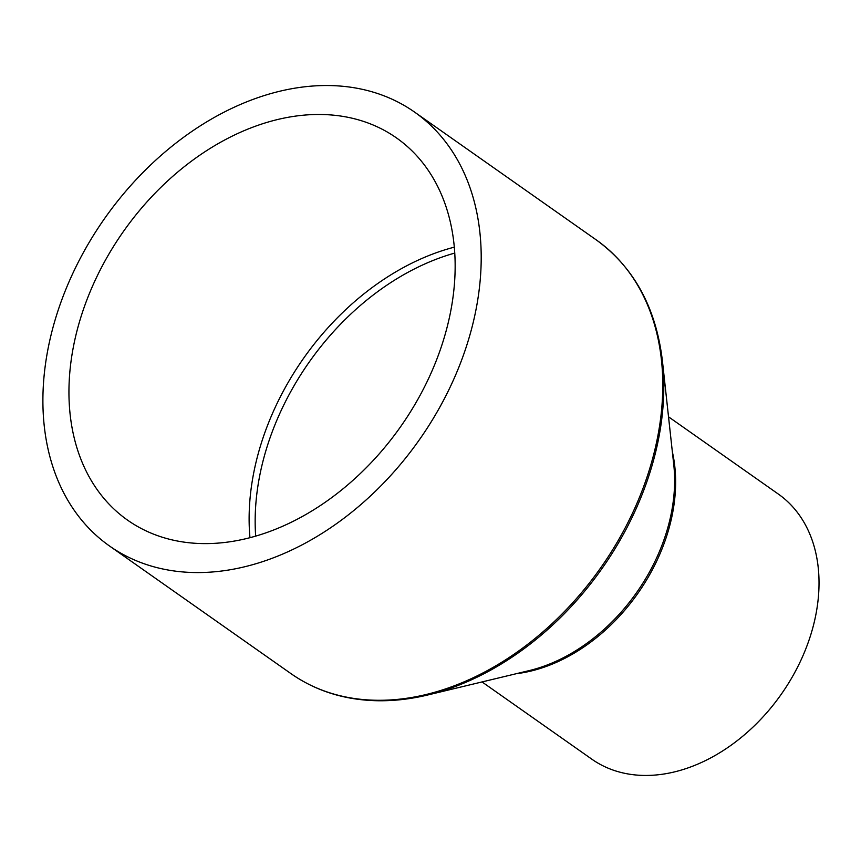 <?xml version="1.0" encoding="UTF-8"?>
<svg xmlns="http://www.w3.org/2000/svg" width="861" height="861" viewBox="0 0 861 861"><rect width="100%" height="100%" fill="white"/><g stroke="black" fill="none" stroke-linecap="round" stroke-linejoin="round"><path stroke-width="1.29" d="M668.523 416.821L778.344 494.074A162.072 117.559 125.1 0 1 799.643 662.97A162.072 117.559 125.1 0 1 643.006 775.417A162.072 117.559 125.1 0 1 591.862 759.198L482.031 681.934M330.947 85.583A265.199 192.369 125.1 0 1 414.636 112.134A265.199 192.369 125.1 0 1 449.485 388.505A265.199 192.369 125.1 0 1 193.155 572.511A265.199 192.369 125.1 0 1 109.465 545.96A265.199 192.369 125.1 0 1 74.616 269.59A265.199 192.369 125.1 0 1 330.947 85.583M201.345 543.56A233.675 169.499 125.1 0 1 127.611 520.173A233.675 169.499 125.1 0 1 96.895 276.65A233.675 169.499 125.1 0 1 322.757 114.524A233.675 169.499 125.1 0 1 396.49 137.921A233.675 169.499 125.1 0 1 427.207 381.434A233.675 169.499 125.1 0 1 201.345 543.56M255.674 536.112A231.555 167.96 125.1 0 1 454.78 253.069M249.959 537.684A233.675 169.499 125.1 0 1 454.328 247.15M672.344 451.756A162.072 117.559 125.1 0 1 516.202 673.722M673.786 464.94A162.912 118.172 125.1 0 1 529.095 670.622L427.691 694.999A264.359 191.755 125.1 0 0 662.453 361.254L673.786 464.94M414.636 112.134L596.199 239.853A265.199 192.369 125.1 0 1 631.059 516.223A265.199 192.369 125.1 0 1 374.729 700.23A265.199 192.369 125.1 0 1 291.04 673.679L109.465 545.96M596.199 239.853C634.03 267.362 656.114 307.829 662.453 361.254M291.04 673.679C315.61 690.791 343.969 699.81 376.106 700.714C392.928 701.123 410.116 699.218 427.691 694.999"/></g></svg>
